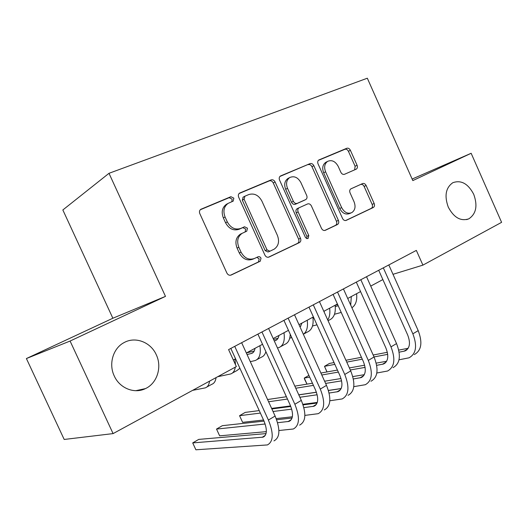 <?xml version="1.0" encoding="UTF-8"?>
<svg xmlns="http://www.w3.org/2000/svg" width="528" height="528" viewBox="0 0 528 528"><rect width="100%" height="100%" fill="white"/><g stroke="black" fill="none" stroke-linecap="round" stroke-linejoin="round"><path stroke-width="0.79" d="M233.838 198.165L230.901 196.7L200.779 209.332C199.452 210.355 199.129 211.794 199.822 213.629L226.888 273.062C227.971 274.976 229.403 275.629 231.185 275.029L260.264 261.208L261.023 258.119L259.756 256.786L258.35 256.661L254.443 258.489C248.926 260.33 244.464 258.225 241.058 252.166L238.841 247.289C236.603 241.217 237.686 236.57 242.081 233.356L246.754 231.198L247.454 228.182L244.537 226.769L240.801 228.426C235.224 230.155 230.723 227.977 227.304 221.892L225.08 217.001C222.889 211.134 223.879 206.606 228.056 203.412L233.198 201.109L233.838 198.165M231.884 201.683L232.096 199.122L229.165 197.67L200.277 209.748M230.439 275.253L258.436 261.954L259.195 258.872L256.846 257.354M245.137 231.937L245.665 229.04L242.761 227.634L239.032 229.284L240.801 228.426M448.279 207.134C453.889 217.642 460.746 221.536 468.864 218.816C476.197 213.833 477.814 205.656 473.715 194.278C468.085 183.638 461.129 179.777 452.846 182.695C445.744 187.704 444.22 195.848 448.279 207.134M114.266 375.989C119.698 388.304 134.495 394.139 145.431 388.608C157.166 383.315 162.235 367.039 156.275 354.75C150.797 342.19 135.373 336.184 124.08 342.593C113.157 348.157 108.398 363.924 114.266 375.989M356.123 169.204L356.321 169.105C357.463 168.26 357.713 166.973 357.073 165.251L350.387 150.289C349.45 148.546 348.242 147.88 346.771 148.282L318.82 159.991C317.665 160.868 317.414 162.169 318.054 163.891L342.54 218.46C343.504 220.229 344.738 220.862 346.236 220.374L373.342 207.491C374.55 206.639 374.827 205.319 374.174 203.524L366.128 185.513C365.191 183.784 363.997 183.137 362.551 183.579L350.856 188.872C349.668 189.737 349.397 191.057 350.051 192.826L354.097 201.874C355.865 206.692 355.093 210.283 351.8 212.626C347.747 214.17 344.368 212.507 341.662 207.636L325.591 171.798C323.875 167.178 324.548 163.7 327.624 161.363C331.828 159.621 335.359 161.297 338.21 166.379L340.864 172.306C341.814 174.062 343.042 174.722 344.527 174.286L356.123 169.204M412.817 180.583L471.148 153.278L501.6 222.334L422.908 265.129L416.341 250.397L228.584 349.602L236.346 366.577L113.091 433.6L70.085 341.042L165.482 296.38L108.999 173.309L367.323 78.21L412.817 180.583M275.088 181.969C274.072 180.127 272.745 179.441 271.095 179.903L239.587 193.109C238.313 194.086 238.016 195.472 238.696 197.274L264.904 255.116C265.947 256.978 267.313 257.631 268.996 257.063L299.508 242.563C300.861 241.619 301.191 240.2 300.505 238.306L275.088 181.969L273.26 182.952C272.25 181.124 270.923 180.437 269.28 180.899L239.092 193.519M280.698 175.89L310.042 163.627C311.599 163.198 312.86 163.878 313.837 165.667L338.408 220.414C339.082 222.248 338.778 223.621 337.504 224.519L325.307 230.314C323.756 230.828 322.483 230.188 321.499 228.393L311.401 205.94C310.411 204.138 309.131 203.478 307.553 203.96L299.039 207.788C297.772 208.718 297.475 210.098 298.142 211.919L308.781 235.528L308.101 238.484L306.775 238.583L305.428 237.422L279.563 180.081C278.903 178.325 279.18 176.979 280.388 176.048L280.302 176.108M108.999 173.309L62.845 209.966L112.86 318.239L26.4 358.552L70.085 341.042M26.4 358.552L64.192 439.461L113.091 433.6M471.148 153.278L412.137 179.058M393.004 274.316L422.908 265.129M233.33 359.99L235.561 358.789M246.338 352.994L262.528 344.282M273.187 338.554L288.46 330.343M299 324.674L313.401 316.925M323.822 311.322L337.418 304.016M347.721 298.472L360.551 291.568M370.742 286.09L382.859 279.576M165.482 296.38L112.86 318.239M227.132 203.914L226.327 204.356C222.156 207.544 221.166 212.058 223.351 217.906L225.08 217.001M239.032 229.284C233.468 231.013 228.974 228.848 225.568 222.783L223.351 217.906M241.085 233.798L240.313 234.201C235.917 237.409 234.841 242.035 237.065 248.094L238.841 247.289M253.783 258.76L252.628 259.241C247.124 261.083 242.669 258.991 239.276 252.952L237.065 248.094M268.297 257.275L297.607 243.349C298.954 242.405 299.284 240.992 298.597 239.105L273.26 182.952M244.939 196.178L244.081 199.221L267.016 249.85L269.867 251.222L274.111 249.203C278.54 246.081 279.635 241.474 277.405 235.389L261.914 201.128C258.634 195.182 254.272 192.984 248.827 194.542L244.939 196.178M243.177 197.135L242.312 200.171L244.081 199.221M269.735 251.275L268.026 251.995L265.175 250.628L242.312 200.171M279.899 176.458L310.042 163.627M324.661 230.505L335.531 225.337C336.805 224.44 337.108 223.073 336.442 221.245L311.942 166.676C310.966 164.894 309.705 164.215 308.154 164.65M297.68 208.435L297.152 208.679C295.885 209.609 295.588 210.982 296.254 212.797L306.86 236.326L308.781 235.528M306.847 238.603L306.86 236.326M300.894 182.589C297.911 177.335 294.188 175.659 289.72 177.547C286.486 180.008 285.754 183.599 287.516 188.331L293.377 201.34C294.38 203.155 295.68 203.821 297.284 203.339L305.818 199.531C307.065 198.614 307.349 197.261 306.689 195.466L300.894 182.589M288.479 178.207L287.866 178.537C284.638 180.992 283.906 184.576 285.661 189.288L287.516 188.331M303.831 200.495L295.403 204.244C293.806 204.732 292.505 204.065 291.502 202.25L285.661 189.288M326.271 162.076L325.703 162.373C322.634 164.71 321.955 168.175 323.671 172.781L325.591 171.798M350.836 213.035L349.807 213.47C345.761 215.015 342.388 213.358 339.689 208.501L323.671 172.781M345.616 220.552L371.316 208.342C372.524 207.491 372.801 206.171 372.148 204.389L364.122 186.43C363.191 184.708 362.003 184.067 360.551 184.503L350.757 188.925M354.658 169.851L355.1 166.234L348.434 151.318C347.497 149.582 346.295 148.916 344.824 149.318L318.344 160.387M192.647 390.337L205.273 387.875C207.636 387.044 209.062 384.806 209.543 381.15M206.857 387.011L211.728 384.344C214.111 383.5 215.563 381.256 216.071 377.599M266.039 433.6L198.739 439.402L192.713 442.906L195.881 449.79L267.406 444.926C273.458 441.665 273.788 433.376 268.396 420.05L234.736 346.355M273.979 440.887C280.091 437.587 280.467 429.31 275.108 416.044L241.646 342.705M230.822 348.421L263.789 420.559C267.392 429.429 267.168 434.96 263.129 437.151L192.713 442.906M217.681 376.728L230.743 373.943C233.191 373.058 234.709 370.795 235.29 367.151M232.393 373.045L236.96 370.544L239.897 368.28M235.481 364.69L234.947 359.119M254.991 348.341C254.615 351.041 253.519 352.73 251.711 353.404L247.051 354.545M254.239 351.028L246.49 352.909M250.305 361.68L255.295 360.512C259.565 358.684 261.109 353.747 259.921 345.688M257.004 359.581L261.301 357.232C263.518 356.42 265.043 354.552 265.881 351.635M278.909 335.478C278.474 338.164 277.325 339.86 275.458 340.573L274.256 340.903M278.018 338.29L273.583 339.425M277.471 347.965L278.989 347.556C283.391 345.649 285.054 340.712 283.991 332.739M280.757 346.592L284.783 344.388C288.189 343.028 290.004 339.643 290.222 334.231M301.996 323.063L300.095 327.103M300.967 325.987L299.739 326.317M289.727 338.131L291.76 337.623M303.679 334.052L307.461 331.987C312.002 329.987 313.817 325.057 312.899 317.196M303.349 334.283C306.808 331.756 308.095 327.076 307.223 320.252M278.903 430.518L293.304 429C299.581 425.594 300.095 417.344 294.855 404.257L261.961 331.967M299.62 425.113C305.95 421.674 306.511 413.437 301.31 400.402L268.6 328.462M257.902 334.112L290.123 404.884C293.621 413.596 293.278 419.1 289.08 421.39L277.589 422.717M292.063 418.044L276.619 419.734M264.033 421.113L222.361 425.68L216.526 429.066L219.641 435.838L266.343 431.647M265.142 424.01L216.526 429.066M304.887 415.397L318.212 413.681C324.694 410.137 325.387 401.933 320.291 389.077L288.13 318.146M324.291 409.939C330.818 406.362 331.558 398.178 326.495 385.374L294.512 314.774M283.932 320.364L315.44 389.816C318.846 398.376 318.384 403.847 314.048 406.223L303.884 407.629M317.084 403.055L303.072 404.877M290.796 406.474L271.867 408.936M259.228 410.586L245.197 412.408L239.554 415.688L242.609 422.347L263.538 420.011M291.7 409.154L273.035 411.497M260.37 413.081L239.554 415.688M276.19 418.598L292.373 416.79M329.822 400.778L342.19 398.93C348.856 395.267 349.714 387.11 344.758 374.471L313.289 304.847M348.044 395.327C354.757 391.631 355.648 383.493 350.724 370.907L319.433 301.6M308.972 307.131L339.801 375.316C343.114 383.731 342.547 389.169 338.085 391.624L329.122 393.05M341.147 388.608L328.442 390.496M316.43 392.278L298.802 394.898M286.407 396.733L267.571 399.531M317.163 394.772L299.878 397.261M287.463 399.049L268.594 401.768M271.623 408.408L290.572 405.926M302.881 404.309L317.302 402.422M353.78 386.654L365.29 384.721C372.128 380.945 373.131 372.841 368.306 360.413L337.511 292.05M370.94 381.249C377.81 377.447 378.847 369.356 374.055 356.981L343.424 288.928M333.082 294.393L363.264 361.35C366.485 369.626 365.812 375.032 361.244 377.566L353.364 378.959M364.32 374.682L352.796 376.583M341.022 378.523L324.614 381.223M312.451 383.229L294.822 386.133M286.328 396.673L283.437 390.205L286.381 396.667M341.609 380.853L325.611 383.427M313.427 385.381L295.772 388.225M298.769 394.825L316.404 392.205M328.416 390.423L341.187 388.522M324.291 311.071L324.093 311.923M313.916 318.061L313.045 318.298M312.51 326L316.972 324.832M328.06 320.714L329.373 320.001C334.013 317.935 335.933 313.018 335.135 305.243M327.716 319.948C329.63 317.064 330.277 313.144 329.644 308.194M376.82 373.006L387.565 371.019C394.548 367.145 395.69 359.099 390.991 346.876L360.835 279.728M393.01 367.673C400.026 363.772 401.201 355.74 396.535 343.57L366.531 276.718M356.308 282.117L385.862 347.899C389.004 356.037 388.238 361.409 383.572 364.003L376.682 365.343M386.641 361.251L376.207 363.119M364.637 365.198L349.384 367.93M337.432 370.075L320.912 373.045M308.9 375.395L304.267 378.081L307.012 384.127L304.663 379.447L304.267 378.081L309.685 377.131M365.105 367.382L350.308 369.983M338.342 372.088L321.796 374.999M337.663 304.564L335.135 305.29M338.197 305.738L335.28 306.57M334.508 314.252L341.213 312.437M351.899 307.751C355.714 305.191 357.284 300.505 356.611 293.693M350.711 305.111L351.305 296.545M399.01 359.819L409.048 357.806C416.17 353.839 417.437 345.847 412.856 333.821L383.321 267.848M414.302 354.578C421.45 350.585 422.75 342.606 418.202 330.634L388.813 264.944M378.701 270.29L407.656 334.93C410.718 342.936 409.867 348.269 405.108 350.929L399.128 352.189M408.17 348.282L398.732 350.097M387.347 352.295L373.171 355.021M361.429 357.284L345.926 360.274M334.039 362.564L329.452 363.449L324.496 366.333L327.037 371.943M387.704 354.354L374.035 356.941M362.274 359.172L346.757 362.109M334.851 364.366L324.496 366.333L326.951 371.956M229.165 197.67L230.901 196.7M242.761 227.634L244.537 226.769M225.568 222.783L227.304 221.892M239.276 252.952L241.058 252.166M258.35 262L260.179 261.254M200.633 209.431L201.181 209.121M298.597 239.105L300.505 238.306M297.495 243.408L299.396 242.623M239.474 193.182L239.943 192.925M269.28 180.899L271.095 179.903M265.175 250.628L267.016 249.85M311.942 166.676L313.837 165.667M336.442 221.245L338.408 220.414M335.432 225.39L337.405 224.572M297.356 208.58L299.244 207.689M296.254 212.797L298.142 211.919M291.502 202.25L293.377 201.34M295.403 204.244L297.284 203.339M303.712 200.554L305.606 199.643M339.689 208.501L341.662 207.636M360.551 184.503L362.551 183.579M364.122 186.43L366.128 185.513M372.148 204.389L374.174 203.524M371.23 208.388L373.256 207.537M318.747 160.03L319.097 159.845M344.824 149.318L346.771 148.282M348.434 151.318L350.387 150.289M355.1 166.234L357.073 165.251M268.396 420.05L275.108 416.044M262.04 437.375L265.274 435.409M251.295 353.529L253.156 352.526M275.035 340.705L276.956 339.669M294.855 404.257L301.31 400.402M287.958 421.641L291.324 419.595M320.291 389.077L326.495 385.374M312.893 406.501L316.378 404.389M344.758 374.471L350.724 370.907M336.904 391.928L340.494 389.75M368.306 360.413L374.055 356.981M360.037 377.89L363.719 375.652M390.991 346.876L396.535 343.57M382.345 364.353L386.107 362.063M412.856 333.821L418.202 330.634M403.861 351.292L407.702 348.955M466.594 219.615L468.864 218.816M135.762 390.707L145.431 388.608M226.327 204.356L228.056 203.412M246.338 231.396L246.754 231.198M240.313 234.201L242.081 233.356M258.436 261.954L260.264 261.208M297.607 243.349L299.508 242.563M242.939 197.261L244.708 196.297M335.531 225.337L337.504 224.519M297.152 208.679L299.039 207.788M287.866 178.537L289.72 177.547M325.703 162.373L327.624 161.363M371.316 208.342L373.342 207.491M263.129 437.151L264.568 436.273M251.711 353.404L252.826 352.803M275.458 340.573L276.613 339.953M289.08 421.39L290.578 420.479M314.048 406.223L315.599 405.286M338.085 391.624L339.682 390.661M361.244 377.566L362.881 376.57M383.572 364.003L385.242 362.987M405.108 350.929L406.811 349.892"/></g></svg>
